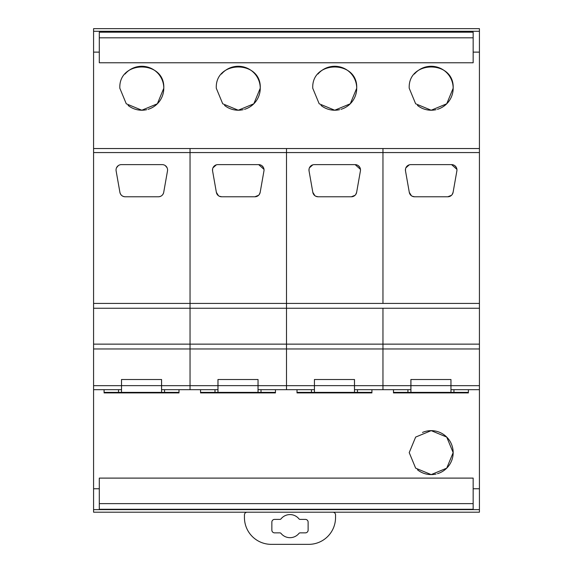 <?xml version="1.0" encoding="UTF-8"?>
<svg xmlns="http://www.w3.org/2000/svg" width="573" height="573" viewBox="0 0 573 573"><rect width="100%" height="100%" fill="white"/><g stroke="black" fill="none" stroke-linecap="round" stroke-linejoin="round"><path stroke-width="0.86" d="M93.578 28.65L479.422 28.65L479.422 31.286L93.578 31.286L93.578 28.65M479.422 509.626L93.578 509.626L93.578 512.198L479.422 512.198L479.422 389.69L468.392 389.69L468.392 392.376L450.965 392.376L450.958 379.512L450.951 385.636L410.927 385.636L410.92 392.376L450.965 392.376M93.578 509.626L93.578 31.286M450.958 389.69L479.422 389.69L479.422 31.286M93.578 488.755L99.301 488.755L99.301 509.268L473.162 509.268L473.162 488.755L479.422 488.755M468.377 392.104L468.377 392.906L393.465 392.906L393.465 389.69L354.501 389.69L354.501 379.512L354.494 392.376L371.913 392.376L371.913 389.69L371.913 392.906L297.007 392.906L297.007 392.376L311.447 392.376L311.447 389.69M261.009 389.69L261.009 392.376L275.455 392.376L275.455 389.69L275.455 392.906L200.55 392.906L200.55 392.376L214.99 392.376L214.99 389.69M164.551 389.69L164.551 392.376L178.998 392.376L178.998 392.906L104.085 392.906L104.085 389.69L104.085 392.376L118.525 392.376L118.525 389.69M99.301 488.755L99.301 478.104L473.162 478.104L473.162 488.755M437.457 473.685A21.975 21.975 0 0 0 453.164 452.62L446.732 437.084L431.19 430.645L415.647 437.084L409.215 452.62L415.647 468.155L431.19 474.602L446.732 468.155L453.164 452.62A21.975 21.975 0 0 0 422.473 432.45M93.578 52.129L99.301 52.129L99.301 62.765L473.162 62.765L473.162 52.129L479.422 52.129M409.215 88.249L415.647 103.785L431.19 110.224L446.732 103.785L453.164 88.249C454.539 59.9 407.84 59.9 409.215 88.249M312.751 88.249L319.182 103.785L334.732 110.224L350.275 103.785L356.707 88.249C358.082 59.9 311.383 59.9 312.751 88.249M216.293 88.249L222.725 103.785L238.268 110.224L253.818 103.785L260.249 88.249C261.617 59.9 214.918 59.9 216.293 88.249M119.836 88.249L126.268 103.785L141.81 110.224L157.353 103.785L163.785 88.249C165.16 59.9 118.461 59.9 119.836 88.249M99.301 33.406L99.301 32.188L473.162 32.188L473.162 52.129M99.301 33.449L99.301 52.129M99.301 503.631L473.162 503.631M417.459 469.788A21.975 21.975 0 0 0 436.089 474.043M99.301 37.818L473.162 37.818M417.459 105.411A21.975 21.975 0 0 0 436.089 109.672M437.457 109.314A21.975 21.975 0 0 0 438.76 67.621A21.975 21.975 0 0 0 414.429 74.032M321.002 105.411A21.975 21.975 0 0 0 339.631 109.672M340.999 109.314A21.975 21.975 0 0 0 342.303 67.621A21.975 21.975 0 0 0 317.972 74.032M224.544 105.411A21.975 21.975 0 0 0 243.174 109.672M244.535 109.314A21.975 21.975 0 0 0 245.846 67.621A21.975 21.975 0 0 0 221.515 74.032M128.087 105.411A21.975 21.975 0 0 0 146.709 109.672M148.078 109.314A21.975 21.975 0 0 0 149.381 67.621A21.975 21.975 0 0 0 125.05 74.032M267.484 512.198L247.121 512.198A2.679 2.679 0 0 0 244.442 514.876L244.442 517.555A26.795 26.795 0 0 0 271.237 544.35L308.747 544.35A26.795 26.795 0 0 0 335.542 517.555L335.542 514.876A2.679 2.679 0 0 0 332.863 512.198L312.5 512.198M289.988 537.682A11.546 11.546 0 0 1 281.057 533.449A1.604 1.604 0 0 0 279.81 532.854L274.567 532.854A2.707 2.707 0 0 1 271.86 530.147L271.86 522.11A2.707 2.707 0 0 1 274.567 519.403L279.81 519.403A1.604 1.604 0 0 0 281.057 518.816A11.546 11.546 0 0 1 298.927 518.816A1.604 1.604 0 0 0 300.173 519.403L305.423 519.403A2.707 2.707 0 0 1 308.124 522.11L308.124 530.147A2.707 2.707 0 0 1 305.423 532.854L300.173 532.854A1.604 1.604 0 0 0 298.927 533.449A11.546 11.546 0 0 1 289.988 537.682M93.578 389.69L121.505 389.69L121.512 379.512L121.512 392.376L164.551 392.376M121.505 379.512L161.579 379.512L161.572 392.376M121.533 379.512L121.519 392.376L118.525 392.376M178.998 389.69L178.998 392.376M161.565 392.376L161.557 385.636L121.533 385.636M161.557 379.512L161.557 385.636M217.962 385.672L190.043 385.672L190.043 348.964L190.043 389.69L217.962 389.69L217.969 379.512L217.969 392.376L214.99 392.376M217.962 379.512L258.043 379.512L258.036 392.376L258.015 385.636L217.991 385.636L217.976 392.376L261.009 392.376M200.55 389.69L200.55 392.376M217.991 379.512L217.991 385.636M258.043 385.672L258.043 389.69L286.5 389.69L286.5 385.672L286.5 389.69L314.427 389.69L314.427 385.672L286.5 385.672L286.5 348.964L286.5 385.672L258.043 385.672L258.043 379.512L258.015 385.636M314.427 385.672L314.434 392.376L354.494 392.376M354.501 379.512L314.427 379.512L314.441 392.376L311.447 392.376M357.466 389.69L357.466 392.376M297.007 389.69L297.007 392.376M354.486 392.376L354.472 385.636L314.448 385.636M354.472 379.512L354.472 385.636M393.486 389.69L393.486 392.376L410.913 392.376L410.884 379.512L450.951 379.512L410.884 379.512L410.884 385.672L382.957 385.672L382.957 389.69L382.957 385.672L354.501 385.672M453.945 389.69L453.945 392.376M450.972 389.69L450.972 392.376M407.926 392.376L407.926 389.69M410.927 379.512L410.927 385.636M450.958 389.131L450.951 385.636M479.422 348.964L382.957 348.964L382.957 385.672L382.957 348.964L190.043 348.964L190.043 308.238L93.578 308.238M479.422 344.144L382.957 344.144L382.957 348.964L382.957 344.144L286.5 344.144L286.5 348.964L286.5 308.238L190.043 308.238L190.043 303.411L93.578 303.411M479.422 148.543L190.043 148.543L190.043 152.561L93.578 152.561M479.422 308.238L382.957 308.238L382.957 344.144L382.957 308.238L286.5 308.238L286.5 303.411L190.043 303.411L190.043 148.543L93.578 148.543M93.578 348.964L190.043 348.964L190.043 344.144L93.578 344.144M161.579 385.672L190.043 385.672L190.043 389.69L161.579 389.69L161.579 379.512M121.505 385.672L93.578 385.672M163.713 192.342L167.495 170.912A5.358 5.358 0 0 0 162.216 164.623L121.404 164.623A5.358 5.358 0 0 0 116.126 170.912L119.907 192.342A5.358 5.358 0 0 0 125.186 196.775L158.442 196.775A5.358 5.358 0 0 0 163.713 192.342C163.026 195.092 161.264 196.568 158.442 196.775M116.541 167.731L118.346 165.583M125.186 196.775C122.357 196.568 120.595 195.092 119.907 192.342M165.282 165.583L167.08 167.731M190.043 308.238L190.043 152.561L286.5 152.561L286.5 148.543L286.5 303.411L286.5 152.561L382.957 152.561L382.957 148.543L382.957 303.411L286.5 303.411L286.5 344.144L190.043 344.144L190.043 308.238M258.602 195.286L254.899 196.775C257.728 196.568 259.483 195.092 260.178 192.342L263.952 170.912A5.358 5.358 0 0 0 258.681 164.623L217.862 164.623A5.358 5.358 0 0 0 212.583 170.912L216.365 192.342A5.358 5.358 0 0 0 221.644 196.775L254.899 196.775A5.358 5.358 0 0 0 260.178 192.342L259.218 194.584M261.739 165.583L263.308 167.28M218.471 195.737L216.365 192.342C217.06 195.092 218.814 196.568 221.644 196.775L219.266 196.217M212.998 167.731L214.395 165.891M212.554 170.733L212.647 168.749M212.941 167.853L216.343 164.838M258.681 164.623L264.003 169.372M479.422 303.411L382.957 303.411L382.957 152.561L479.422 152.561M355.067 195.286L351.356 196.775C354.186 196.568 355.948 195.092 356.635 192.342L360.417 170.912A5.358 5.358 0 0 0 355.138 164.623L314.319 164.623A5.358 5.358 0 0 0 309.048 170.912L312.822 192.342A5.358 5.358 0 0 0 318.101 196.775L351.356 196.775A5.358 5.358 0 0 0 356.635 192.342L355.675 194.584M358.197 165.583L359.765 167.28M314.935 195.737L312.822 192.342C313.517 195.092 315.279 196.568 318.101 196.775L315.723 196.217M309.456 167.731L310.86 165.891M309.019 170.733L309.105 168.749M309.406 167.853L312.801 164.838M355.138 164.623L360.46 169.372M479.422 385.672L450.958 385.672M410.884 385.672L410.884 389.69L382.957 389.69M447.814 196.775C450.643 196.568 452.405 195.092 453.093 192.342L456.874 170.912A5.358 5.358 0 0 0 451.596 164.623L410.784 164.623A5.358 5.358 0 0 0 405.505 170.912L409.287 192.342A5.358 5.358 0 0 0 414.558 196.775L447.814 196.775A5.358 5.358 0 0 0 453.093 192.342L452.133 194.584M454.654 165.583L456.223 167.28M451.524 195.286L447.821 196.775M411.393 195.737L409.287 192.342C409.974 195.092 411.736 196.568 414.558 196.775L412.188 196.217M405.92 167.731L407.317 165.891M405.476 170.733L405.562 168.749M405.863 167.853L409.258 164.838M451.596 164.623L456.925 169.372"/></g></svg>
